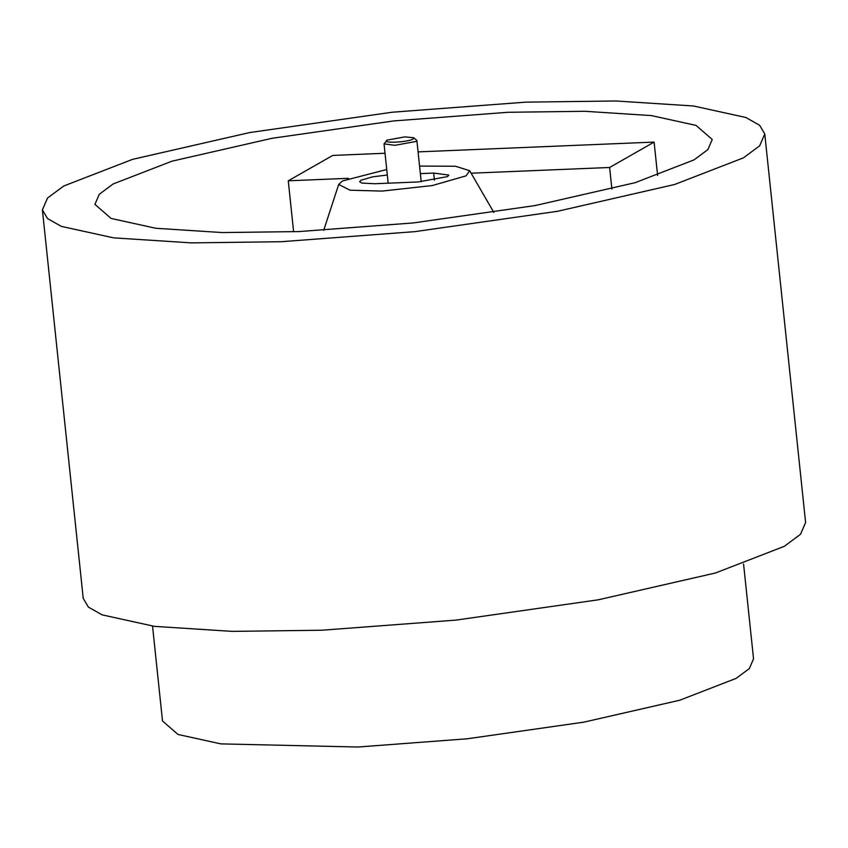 <?xml version="1.0" encoding="UTF-8"?>
<svg xmlns="http://www.w3.org/2000/svg" width="848" height="848" viewBox="0 0 848 848"><rect width="100%" height="100%" fill="white"/><g stroke="black" fill="none" stroke-linecap="round" stroke-linejoin="round"><path stroke-width="1.27" d="M743.569 564.005L753.543 658.864L749.367 668.553L736.117 678.389L679.746 700.225L583.89 722.146L467.322 738.778L357.93 747.024L220.798 743.876L177.995 734.463L162.509 720.991L152.545 626.121M419.569 166.07L455.45 166.24L469.665 170.702L466.061 175.843L432.236 185.564L382.013 191.097L350.054 190.196L338.691 184.472L342.465 180.963L386.73 169.526M387.313 175.027L372.844 176.797L361.004 180.2L359.647 181.716L361.831 183.073L374.848 183.74L418.106 181.949L447.521 176.607L448.878 175.091L433.678 173.066L420.364 173.617M764.769 133.963L805.6 522.463L800.501 534.304L784.305 546.324L715.415 573.004L598.253 599.812L455.779 620.132L322.081 630.212L232.278 631.378L154.463 626.365L102.152 614.864L88.383 607.094L83.231 598.391L42.4 209.891L47.499 198.05L63.695 186.03L132.585 159.35L249.747 132.542L392.221 112.222L525.919 102.142L615.722 100.976L693.537 105.989L745.848 117.49L759.617 125.26L764.769 133.963L759.67 145.803L743.473 157.834L674.573 184.504L557.412 211.311L414.948 231.631L281.239 241.712L191.447 242.878L113.632 237.864L61.321 226.363L47.552 218.593L42.4 209.891M694.035 159.88L707.868 149.608L712.235 139.485L696.06 125.409L651.359 115.582L584.866 111.289L508.132 112.286L393.875 120.914L272.123 138.277L172.006 161.173L113.134 183.974L99.29 194.256L94.934 204.368L111.099 218.445L155.809 228.271L222.303 232.564L299.037 231.568L413.294 222.939L535.035 205.576L635.163 182.68L694.035 159.88M387.207 140.09L404.856 136.888L413.729 137.736L413.156 139.008C407.846 142.422 380.466 143.556 387.207 140.09L384.038 143.863L388.172 183.189M384.038 143.863L394.892 145.315L415.902 141.499L416.866 140.418L413.729 137.736M418.075 151.887L654.105 142.093L609.617 167.48L471.117 173.215M348.327 178.313L288.267 180.804L293.62 231.78M609.617 167.48L611.885 189.051M288.267 180.804L332.755 155.428L385.024 153.255M654.105 142.093L657.613 175.536M434.43 180.232L433.678 173.066M323.692 230.349L338.691 184.472M469.665 170.702L493.865 212.466M416.866 140.418L421.212 181.779"/></g></svg>
